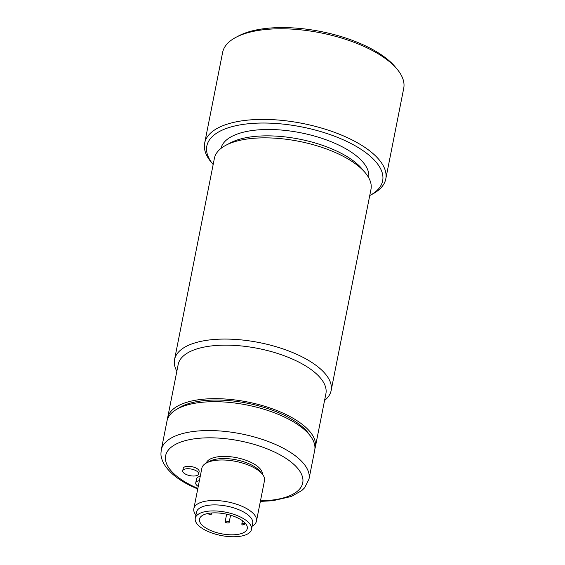 <?xml version="1.0" encoding="UTF-8"?>
<svg xmlns="http://www.w3.org/2000/svg" width="565" height="565" viewBox="0 0 565 565"><rect width="100%" height="100%" fill="white"/><g stroke="black" fill="none" stroke-linecap="round" stroke-linejoin="round"><path stroke-width="0.85" d="M210.95 513.041A2.027 0.84 11.2 0 1 211.635 513.691A2.027 0.84 11.2 0 1 211.649 513.875A2.027 0.84 11.2 0 1 209.961 514.369A2.027 0.84 11.2 0 1 207.807 513.5M227.405 522.957A2.027 0.84 11.2 0 1 225.16 521.679A2.027 0.84 11.2 0 1 226.89 521.184A2.027 0.84 11.2 0 1 229.136 522.463A2.027 0.84 11.2 0 1 227.405 522.957M245.464 523.861A24.359 10.106 11.2 0 1 242.632 524.984A2.366 0.982 11.2 0 1 241.813 524.009A2.366 0.982 11.2 0 1 243.141 523.402A2.366 0.982 11.2 0 1 245.464 523.861L245.528 523.515M237.971 518.07A24.359 10.106 11.2 0 1 247.279 528.579A24.359 10.106 11.2 0 1 233.098 534.815A24.359 10.106 11.2 0 1 208.789 529.617A24.359 10.106 11.2 0 1 199.487 519.115A24.359 10.106 11.2 0 1 213.662 512.872A24.359 10.106 11.2 0 1 237.971 518.07M240.549 517.053A28.66 11.893 11.2 0 1 251.496 529.412A28.66 11.893 11.2 0 1 234.814 536.75A28.66 11.893 11.2 0 1 206.218 530.634A28.66 11.893 11.2 0 1 195.264 518.275A28.66 11.893 11.2 0 1 211.946 510.937A28.66 11.893 11.2 0 1 240.549 517.053M251.496 529.412L252.689 523.381A28.66 11.893 -168.8 0 0 241.742 511.021A28.66 11.893 -168.8 0 0 213.139 504.905A28.66 11.893 -168.8 0 0 196.465 512.243L195.264 518.275M195.907 515.054A31.923 13.242 11.2 0 1 193.837 508.698A31.923 13.242 11.2 0 1 212.419 500.526A31.923 13.242 11.2 0 1 244.271 507.335A31.923 13.242 11.2 0 1 256.468 521.1A31.923 13.242 11.2 0 1 252.131 526.192M256.468 521.1L264.491 480.589A31.923 13.242 -168.8 0 0 262.216 473.979A31.923 13.242 -168.8 0 0 252.294 466.817A31.923 13.242 -168.8 0 0 206.479 462.94A31.923 13.242 -168.8 0 0 201.86 468.187L193.837 508.698M199.389 480.66A9.464 3.927 -168.8 0 0 195.73 482.92A9.464 3.927 -168.8 0 0 198.251 486.401M198.061 472.262A8.108 3.362 -168.8 0 0 189.459 468.795A8.108 3.362 -168.8 0 0 182.735 470.793A8.108 3.362 -168.8 0 0 183.321 472.481A8.108 3.362 -168.8 0 0 191.93 475.949A8.108 3.362 -168.8 0 0 198.647 473.943A8.108 3.362 -168.8 0 0 198.061 472.262M206.479 462.94L209.785 461.202A28.66 11.893 11.2 0 1 250.916 464.677A28.66 11.893 11.2 0 1 259.829 471.111L262.216 473.979M195.73 482.92L196.564 478.696A9.464 3.927 11.2 0 1 200.222 476.443M182.735 470.793L183.215 468.385A8.108 3.362 11.2 0 1 189.932 466.379A8.108 3.362 11.2 0 1 198.541 469.847A8.108 3.362 11.2 0 1 199.12 471.535L198.647 473.943M206.253 463.06A28.66 11.893 11.2 0 1 251.34 462.537A28.66 11.893 11.2 0 1 262.379 474.176M166.993 421.01A75.286 31.237 11.2 0 1 210.816 401.729A75.286 31.237 11.2 0 1 285.939 417.796A75.286 31.237 11.2 0 1 314.705 450.263L308.984 479.127A75.286 31.237 11.2 0 0 280.226 446.661A75.286 31.237 11.2 0 0 205.095 430.601A75.286 31.237 11.2 0 0 161.279 449.874L166.993 421.01M177.516 408.848A72.278 29.987 11.2 0 1 284.732 415.494A72.278 29.987 11.2 0 1 309.606 435.001M167.381 419.52A75.286 31.237 11.2 0 1 167.593 417.994A75.286 31.237 11.2 0 1 211.409 398.713A75.286 31.237 11.2 0 1 286.54 414.781A75.286 31.237 11.2 0 1 315.298 447.247A75.286 31.237 11.2 0 1 314.91 448.737M315.298 447.247L325.899 393.72A75.286 31.237 -168.8 0 0 297.134 361.261A75.286 31.237 -168.8 0 0 222.01 345.194A75.286 31.237 -168.8 0 0 178.187 364.474L167.593 417.994M176.852 371.219A79.813 33.116 11.2 0 1 174.55 359.559A79.813 33.116 11.2 0 1 221 339.12A79.813 33.116 11.2 0 1 300.644 356.148A79.813 33.116 11.2 0 1 331.132 390.563A79.813 33.116 11.2 0 1 324.564 400.465M331.132 390.563L370.972 189.346A79.813 33.116 -168.8 0 0 365.294 172.826A79.813 33.116 -168.8 0 0 340.483 154.93A79.813 33.116 -168.8 0 0 225.936 145.233A79.813 33.116 -168.8 0 0 214.389 158.341L174.55 359.559M225.936 145.233L230.52 142.818A75.286 31.237 11.2 0 1 338.576 151.964A75.286 31.237 11.2 0 1 361.981 168.85L365.294 172.826M220.972 148.433A75.286 31.237 11.2 0 1 265.133 129.526A75.286 31.237 11.2 0 1 339.833 145.601A75.286 31.237 11.2 0 1 368.67 177.678M385.775 178.964L403.721 88.331A92.314 38.3 -168.8 0 0 397.153 69.227L395.168 66.847A89.609 37.177 -168.8 0 0 367.314 46.754A89.609 37.177 -168.8 0 0 238.705 35.87L235.965 37.311A92.314 38.3 -168.8 0 0 222.61 52.474L204.664 143.1A92.314 38.3 11.2 0 1 258.396 119.462A92.314 38.3 11.2 0 1 350.512 139.152A92.314 38.3 11.2 0 1 385.775 178.964A92.314 38.3 11.2 0 1 372.42 194.12L369.75 195.532A89.609 37.177 11.2 0 0 348.414 142.211A89.609 37.177 11.2 0 0 241.128 124.717A89.609 37.177 11.2 0 0 213.167 164.528L211.232 162.204A92.314 38.3 11.2 0 1 204.664 143.1M397.153 69.227A92.314 38.3 -168.8 0 0 368.458 48.526A92.314 38.3 -168.8 0 0 235.965 37.311M197.849 488.428A69.883 28.992 11.2 0 1 192.319 485.886A69.883 28.992 11.2 0 1 179.592 442.515A69.883 28.992 11.2 0 1 276.031 452.763A69.883 28.992 11.2 0 1 302.374 484.276A69.883 28.992 11.2 0 1 260.486 500.83M211.649 513.875L211.826 512.964M229.136 522.463L230.569 515.216M225.16 521.679L226.643 514.199M241.813 524.009L242.463 520.732M197.736 489.015L190.892 485.914C177.509 479.395 168.398 471.817 163.56 463.187C160.354 456.379 160.834 454.408 161.279 449.874M260.366 501.416L272.789 500.724L291.342 496.48L301.809 490.554L304.641 487.786L308.984 479.127"/></g></svg>
